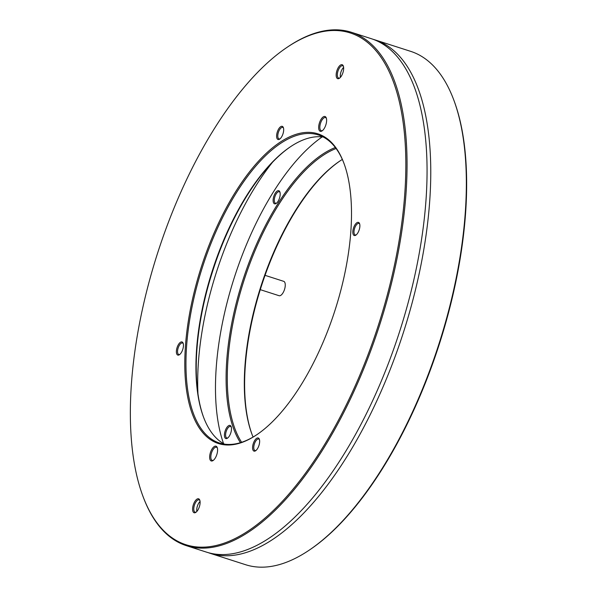 <?xml version="1.0" encoding="UTF-8"?>
<svg xmlns="http://www.w3.org/2000/svg" width="597" height="597" viewBox="0 0 597 597"><rect width="100%" height="100%" fill="white"/><g stroke="black" fill="none" stroke-linecap="round" stroke-linejoin="round"><path stroke-width="0.9" d="M283.65 281.314A7.552 3.261 107.8 0 1 283.709 281.336A7.552 3.261 107.8 0 1 283.769 281.351A7.552 3.261 107.8 0 1 284.478 289.59A7.552 3.261 107.8 0 1 279.09 295.709A7.552 3.261 107.8 0 1 279.03 295.687M290.851 146.489A162.638 70.274 -72.2 0 0 213.681 267.949A162.638 70.274 -72.2 0 0 203.689 417.564M224.487 444.153A161.772 69.901 107.8 0 1 203.525 417.116A161.772 69.901 107.8 0 1 213.286 267.837A161.772 69.901 107.8 0 1 290.455 146.758A161.772 69.901 107.8 0 1 323.253 137.011M193.376 504.674A7.336 3.172 107.8 0 1 199.764 500.114A7.336 3.172 107.8 0 1 199.323 506.883A7.336 3.172 107.8 0 1 195.823 512.368A7.336 3.172 107.8 0 1 193.376 504.674M199.92 500.614A6.47 2.798 -72.2 0 0 199.07 499.853A6.47 2.798 -72.2 0 0 194.465 505.04A6.47 2.798 -72.2 0 0 195.107 512.174A6.47 2.798 -72.2 0 0 196.241 512.054M336.939 70.588A7.336 3.172 107.8 0 1 343.327 66.028A7.336 3.172 107.8 0 1 342.879 72.797A7.336 3.172 107.8 0 1 339.387 78.282A7.336 3.172 107.8 0 1 336.939 70.588M343.476 66.528A6.47 2.798 -72.2 0 0 342.633 65.767A6.47 2.798 -72.2 0 0 338.029 70.953A6.47 2.798 -72.2 0 0 338.671 78.088A6.47 2.798 -72.2 0 0 339.805 77.968M210.472 452.399A7.768 3.358 107.8 0 1 217.233 447.571A7.768 3.358 107.8 0 1 216.763 454.735A7.768 3.358 107.8 0 1 213.062 460.548A7.768 3.358 107.8 0 1 210.472 452.399M217.39 448.063A6.903 2.985 -72.2 0 0 216.472 447.235A6.903 2.985 -72.2 0 0 211.562 452.765A6.903 2.985 -72.2 0 0 212.248 460.377A6.903 2.985 -72.2 0 0 213.48 460.227M253.315 443.511A6.903 2.985 107.8 0 1 259.329 439.22A6.903 2.985 107.8 0 1 258.911 445.586A6.903 2.985 107.8 0 1 255.62 450.757A6.903 2.985 107.8 0 1 253.315 443.511M259.486 439.72A6.037 2.612 -72.2 0 0 258.702 439.041A6.037 2.612 -72.2 0 0 254.412 443.877A6.037 2.612 -72.2 0 0 255.009 450.541A6.037 2.612 -72.2 0 0 256.038 450.437M353.551 227.912A6.903 2.985 107.8 0 1 359.558 223.621A6.903 2.985 107.8 0 1 359.148 229.994A6.903 2.985 107.8 0 1 355.849 235.158A6.903 2.985 107.8 0 1 353.551 227.912M359.715 224.129A6.037 2.612 -72.2 0 0 358.939 223.442A6.037 2.612 -72.2 0 0 354.64 228.285A6.037 2.612 -72.2 0 0 355.237 234.942A6.037 2.612 -72.2 0 0 356.267 234.837M319.492 122.736A7.768 3.358 107.8 0 1 326.26 117.907A7.768 3.358 107.8 0 1 325.79 125.071A7.768 3.358 107.8 0 1 322.089 130.885A7.768 3.358 107.8 0 1 319.492 122.736M326.41 118.407A6.903 2.985 -72.2 0 0 325.492 117.572A6.903 2.985 -72.2 0 0 320.582 123.101A6.903 2.985 -72.2 0 0 321.268 130.713A6.903 2.985 -72.2 0 0 322.499 130.571M277.344 131.877A6.903 2.985 107.8 0 1 283.359 127.586A6.903 2.985 107.8 0 1 282.941 133.959A6.903 2.985 107.8 0 1 279.65 139.123A6.903 2.985 107.8 0 1 277.344 131.877M283.508 128.094A6.037 2.612 -72.2 0 0 282.732 127.407A6.037 2.612 -72.2 0 0 278.433 132.25A6.037 2.612 -72.2 0 0 279.038 138.907A6.037 2.612 -72.2 0 0 280.068 138.802M177.115 347.476A6.903 2.985 107.8 0 1 183.13 343.185A6.903 2.985 107.8 0 1 182.712 349.558A6.903 2.985 107.8 0 1 179.421 354.722A6.903 2.985 107.8 0 1 177.115 347.476M183.279 343.693A6.037 2.612 -72.2 0 0 182.503 343.006A6.037 2.612 -72.2 0 0 178.204 347.842A6.037 2.612 -72.2 0 0 178.801 354.506A6.037 2.612 -72.2 0 0 179.839 354.402M159.175 248.285A268.762 116.124 -72.2 0 0 142.952 496.286A268.762 116.124 -72.2 0 0 377.08 329.186A268.762 116.124 -72.2 0 0 287.373 47.126A268.762 116.124 -72.2 0 0 159.175 248.285M287.373 47.126L288.172 46.588A269.62 116.497 107.8 0 1 351.402 32.29A269.62 116.497 107.8 0 1 378.17 329.551A269.62 116.497 107.8 0 1 186.339 545.651A269.62 116.497 107.8 0 1 143.287 497.189L142.952 496.286M202.196 264.255A162.638 70.274 107.8 0 1 343.879 163.138A162.638 70.274 107.8 0 1 334.059 313.216A162.638 70.274 107.8 0 1 256.486 434.944A162.638 70.274 107.8 0 1 202.196 264.255M344.051 163.593A161.772 69.901 -72.2 0 0 318.388 134.967A161.772 69.901 -72.2 0 0 203.286 264.62A161.772 69.901 -72.2 0 0 219.353 442.981A161.772 69.901 -72.2 0 0 256.889 434.668M200.07 501.502A6.47 2.798 -72.2 0 0 197.428 505.995A6.47 2.798 -72.2 0 0 196.876 511.42M343.626 67.416A6.47 2.798 -72.2 0 0 340.991 71.909A6.47 2.798 -72.2 0 0 340.439 77.334M208.577 284.672A185.07 79.968 107.8 0 1 213.845 267.546A185.07 79.968 107.8 0 1 217.368 257.329M351.402 32.29L371.401 38.723A269.62 116.497 107.8 0 1 398.177 335.984A269.62 116.497 107.8 0 1 206.338 552.083L186.339 545.651M240.434 442.675A164.362 71.021 107.8 0 1 243.718 277.575A164.362 71.021 107.8 0 1 335.342 147.504M336.089 148.504A163.496 70.647 -72.2 0 0 244.815 277.941A163.496 70.647 -72.2 0 0 241.621 442.295M273.851 196.226A6.903 2.985 107.8 0 1 279.866 191.935A6.903 2.985 107.8 0 1 279.448 198.301A6.903 2.985 107.8 0 1 276.15 203.465A6.903 2.985 107.8 0 1 273.851 196.226M280.015 192.435A6.037 2.612 -72.2 0 0 279.239 191.749A6.037 2.612 -72.2 0 0 274.941 196.592A6.037 2.612 -72.2 0 0 275.538 203.249A6.037 2.612 -72.2 0 0 276.575 203.144M225.151 430.952A6.903 2.985 107.8 0 1 231.158 426.661A6.903 2.985 107.8 0 1 230.748 433.026A6.903 2.985 107.8 0 1 227.45 438.198A6.903 2.985 107.8 0 1 225.151 430.952M231.315 427.168A6.037 2.612 -72.2 0 0 230.539 426.482A6.037 2.612 -72.2 0 0 226.241 431.318A6.037 2.612 -72.2 0 0 226.838 437.982A6.037 2.612 -72.2 0 0 227.867 437.877M453.713 99.811L454.048 100.714A268.762 116.124 107.8 0 1 437.825 348.715A268.762 116.124 107.8 0 1 309.627 549.874L308.828 550.412A269.62 116.497 -72.2 0 0 437.429 348.611A269.62 116.497 -72.2 0 0 453.713 99.811A269.62 116.497 -72.2 0 0 410.661 51.349L375.11 39.917A269.62 116.497 -72.2 0 0 373.244 39.357M208.204 552.643A269.62 116.497 -72.2 0 0 210.04 553.277L245.598 564.71A269.62 116.497 -72.2 0 0 308.828 550.412M340.238 160.78A164.362 71.021 -72.2 0 0 262.24 283.523A164.362 71.021 -72.2 0 0 252.15 434.735M253.068 437.049A163.496 70.647 107.8 0 1 251.979 434.288A163.496 70.647 107.8 0 1 261.852 283.418A163.496 70.647 107.8 0 1 339.835 161.041A163.496 70.647 107.8 0 1 342.327 159.436M272.411 162.377A185.07 79.968 -72.2 0 0 217.547 268.74A185.07 79.968 -72.2 0 0 197.965 393.908M322.216 136.885A185.07 79.968 -72.2 0 0 235.33 274.456A185.07 79.968 -72.2 0 0 223.577 443.653M210.04 553.277A269.62 116.497 -72.2 0 0 401.878 337.178A269.62 116.497 -72.2 0 0 375.11 39.917M279.09 295.709L260.27 289.657M283.709 281.336L265.053 275.336"/></g></svg>
